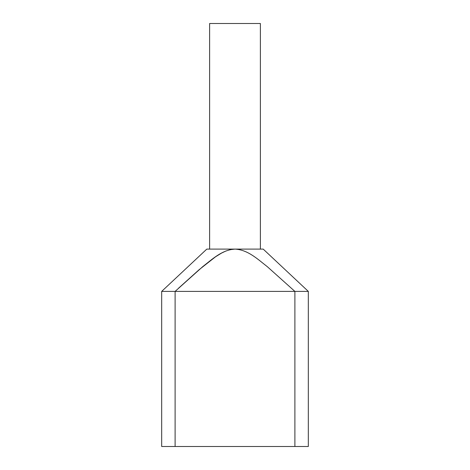 <?xml version="1.0" encoding="UTF-8"?>
<svg xmlns="http://www.w3.org/2000/svg" width="470" height="470" viewBox="0 0 470 470"><rect width="100%" height="100%" fill="white"/><g stroke="black" fill="none" stroke-linecap="round" stroke-linejoin="round"><path stroke-width="0.7" d="M178.494 288.251L199.133 269.686L215.56 256.779L221.529 253.095L225.77 251.062L230.271 249.635L235 249.1L206.8 249.1L161.68 291.4L161.68 446.5L175.11 446.5L175.11 291.4L294.89 291.4L267.336 266.696C257.795 259.305 248.013 249.793 235 249.1L263.2 249.1L308.32 291.4L308.32 446.5L294.89 446.5L294.89 291.4L308.32 291.4M175.11 446.5L294.89 446.5M161.68 291.4L175.11 291.4L202.67 266.69C212.205 259.305 221.987 249.793 235 249.1L236.187 249.135M209.62 249.1L209.62 23.5L260.38 23.5L260.38 249.1"/></g></svg>
